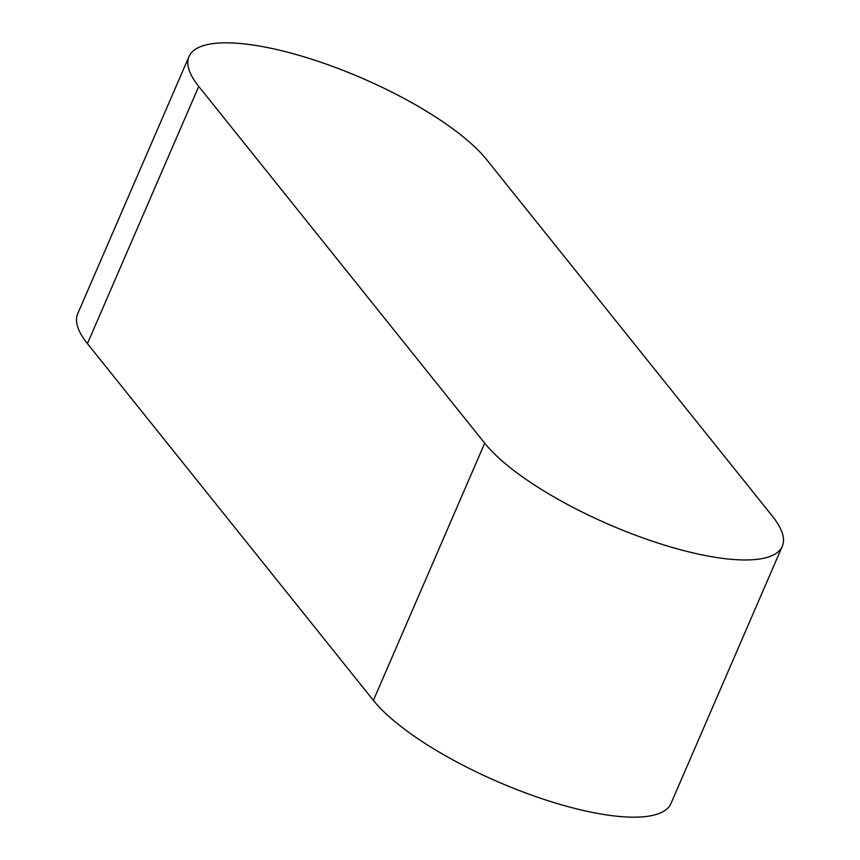<?xml version="1.0" encoding="UTF-8"?>
<svg xmlns="http://www.w3.org/2000/svg" width="860" height="860" viewBox="0 0 860 860"><rect width="100%" height="100%" fill="white"/><g stroke="black" fill="none" stroke-linecap="round" stroke-linejoin="round"><path stroke-width="1.29" d="M198.746 86.419A167.431 48.837 -156.6 0 1 189.017 56.523A167.431 48.837 -156.6 0 1 323.166 63.038A167.431 48.837 -156.6 0 1 486.61 159.605L772.559 516.376A167.431 48.837 -156.6 0 1 782.288 546.272A167.431 48.837 -156.6 0 1 648.139 539.758A167.431 48.837 -156.6 0 1 484.696 443.19L198.746 86.419L87.441 343.624A167.431 48.837 -156.6 0 1 77.712 313.728L189.017 56.523M782.288 546.272L670.983 803.476A167.431 48.837 -156.6 0 1 536.833 796.962A167.431 48.837 -156.6 0 1 373.39 700.395L87.441 343.624M373.39 700.395L484.696 443.19"/></g></svg>
